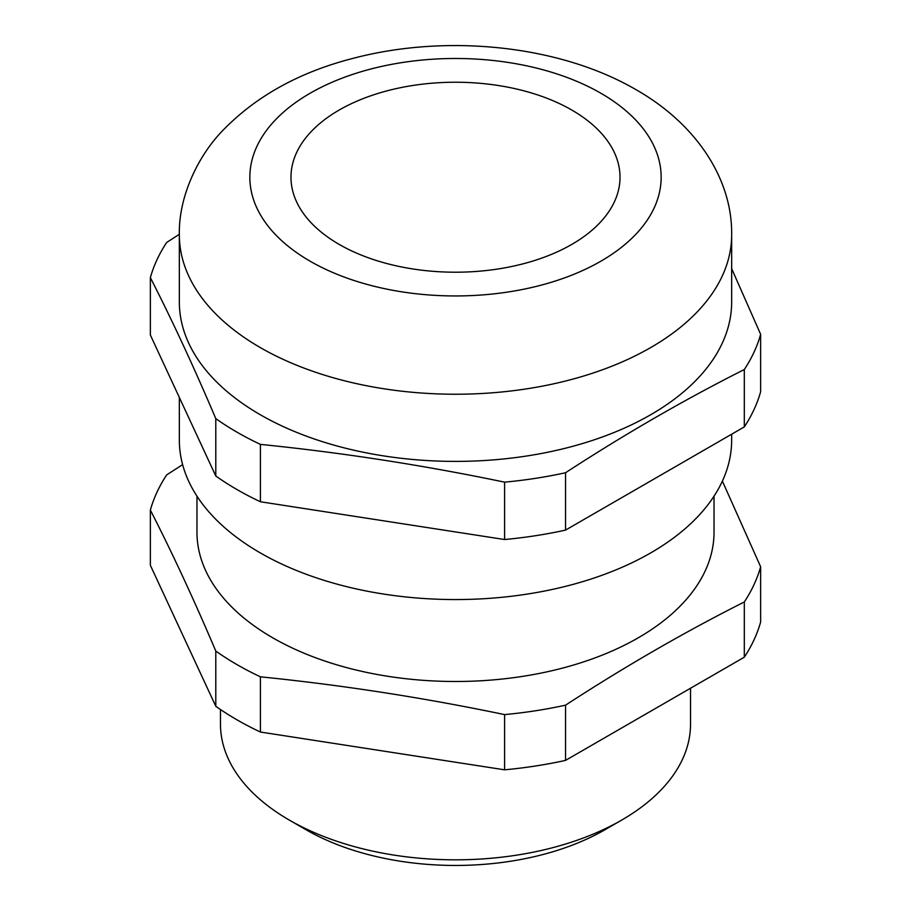 <?xml version="1.0" encoding="UTF-8"?>
<svg xmlns="http://www.w3.org/2000/svg" width="911" height="911" viewBox="0 0 911 911"><rect width="100%" height="100%" fill="white"/><g stroke="black" fill="none" stroke-linecap="round" stroke-linejoin="round"><path stroke-width="1.37" d="M621.689 820.082L605.075 829.682A211.523 122.12 180 0 1 305.925 829.682L289.311 820.082A235.027 135.693 0 0 0 621.689 820.082A235.027 135.693 0 0 0 690.527 724.131L690.527 688.226M571.835 110.06A164.515 94.983 0 0 0 392.539 89.46A164.515 94.983 0 0 0 290.985 177.224A164.515 94.983 0 0 0 339.165 244.387A164.515 94.983 0 0 0 518.461 264.976A164.515 94.983 0 0 0 620.015 177.224A164.515 94.983 0 0 0 571.835 110.06M260.227 414.699A276.158 159.436 0 0 0 561.176 449.26A276.158 159.436 0 0 0 731.658 301.951L731.658 234.787A276.158 159.436 180 0 1 561.176 382.096A276.158 159.436 180 0 1 260.227 347.535A276.158 159.436 180 0 1 179.342 234.787L179.342 301.951A276.158 159.436 0 0 0 260.227 414.699M179.342 397.458L179.342 440.127A276.158 159.436 0 0 0 260.227 552.863A276.158 159.436 0 0 0 561.176 587.424A276.158 159.436 0 0 0 731.658 440.127L731.658 434.205M196.97 496.176L196.97 532.24A258.53 149.256 0 0 0 272.696 637.78A258.53 149.256 0 0 0 554.435 670.132A258.53 149.256 0 0 0 714.03 532.24L714.03 496.176M260.409 676.816A309.057 178.431 180 0 1 236.962 664.597A309.057 178.431 180 0 1 215.793 651.058L215.793 706.276A309.057 178.431 180 0 0 260.409 732.034L504.592 769.818A309.057 178.431 180 0 0 565.549 760.389L744.31 657.184A309.057 178.431 180 0 0 760.639 621.985L760.639 566.767A309.057 178.431 180 0 1 744.31 601.966C684.719 631.983 625.14 666.385 565.549 705.16A309.057 178.431 180 0 1 504.592 714.6C423.205 697.621 341.807 685.038 260.409 676.816L260.409 732.034M722.377 481.11L760.639 566.767M731.658 268.62L760.639 334.326A309.057 178.431 180 0 1 744.31 369.524C684.719 399.542 625.14 433.943 565.549 472.729A309.057 178.431 180 0 1 504.592 482.158C423.205 465.191 341.807 452.596 260.409 444.386A309.057 178.431 180 0 1 236.962 432.156A309.057 178.431 180 0 1 215.793 418.616C193.986 367.247 172.168 320.251 150.361 277.639L150.361 335.02L215.793 475.997L215.793 418.616M215.793 651.058C193.986 599.689 172.168 552.692 150.361 510.08L150.361 565.298L215.793 706.276M744.31 601.966L744.31 657.184M565.549 760.389L565.549 705.16M150.361 510.08A309.057 178.431 180 0 1 166.69 474.882L182.633 464.644M504.592 714.6L504.592 769.818M760.639 334.326L760.639 391.707A309.057 178.431 180 0 1 744.31 426.906L565.549 530.1A309.057 178.431 180 0 1 504.592 539.528L260.409 501.756A309.057 178.431 180 0 1 215.793 475.997M565.549 472.729L565.549 530.1M744.31 426.906L744.31 369.524M150.361 277.639A309.057 178.431 180 0 1 166.69 242.451L179.342 234.309M260.409 444.386L260.409 501.756M504.592 539.528L504.592 482.158M220.473 709.521L220.473 724.131A235.027 135.693 0 0 0 289.311 820.082L305.925 829.682M310.082 261.172A205.647 118.726 0 0 0 600.918 261.172A205.647 118.726 0 0 0 600.918 93.264A205.647 118.726 0 0 0 310.082 93.264A205.647 118.726 0 0 0 310.082 261.172M426.826 757.781L359.002 747.293M731.658 234.787C732.455 178.283 695.503 123.52 636.174 89.768C559.775 45.197 447.324 33.73 353.958 58.122C300.015 71.787 256.264 95.94 222.717 130.569C199.247 154.551 178.465 195.296 179.342 234.787"/></g></svg>
